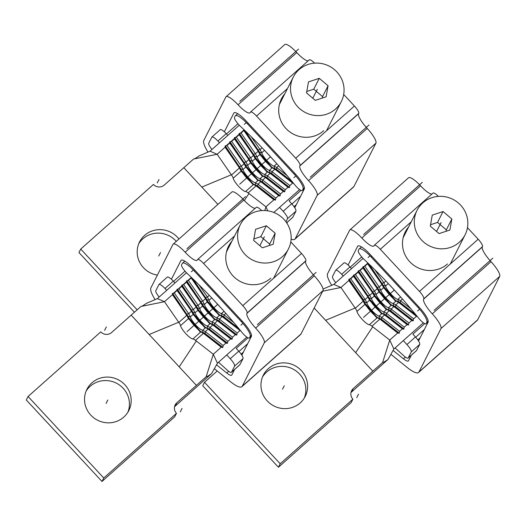 <?xml version="1.0" encoding="UTF-8"?>
<svg xmlns="http://www.w3.org/2000/svg" width="526" height="526" viewBox="0 0 526 526"><rect width="100%" height="100%" fill="white"/><g stroke="black" fill="none" stroke-linecap="round" stroke-linejoin="round"><path stroke-width="0.79" d="M140.909 306.48L164.487 301.714L157.392 298.61L146.32 303.403C143.526 305.435 141.718 306.461 140.909 306.48L131.152 315.133L149.16 334.51L178.689 322.214L164.487 301.714L172.429 294.659L172.627 293.304L174.323 292.975L188.67 313.687L186.697 314.265L172.35 293.547M149.16 334.51L196.408 385.367L206.159 376.721C206.974 376.701 208.776 375.669 211.57 373.638L217.422 363.229L213.3 354.254L221.242 347.199L203.437 333.306L205.035 333.458L222.846 347.351L223.136 345.516L225.93 343.031L227.258 343.432L227.824 341.348L230.625 338.862L231.946 339.263L232.518 337.179L235.313 334.694L236.634 335.095L237.206 333.011L240.001 330.525L240.586 330.696M172.429 294.659L186.776 315.37L188.459 318.592L186.697 314.265L186.776 315.37L178.833 322.431A7.699 1.821 48.4 0 1 180.517 325.647A9.626 2.275 -131.6 0 0 185.948 333.786A9.626 2.275 -131.6 0 0 192.891 338.968A7.699 1.821 48.4 0 1 195.494 340.361L213.3 354.254L206.159 376.721M186.474 272.757L157.392 298.61M209.309 295.342L207.428 297.012L205.456 297.591L205.535 298.696L191.188 277.978L191.129 277.182M191.188 277.978L188.393 280.463L186.697 280.792L186.5 282.146L183.705 284.632L181.726 285.21L181.812 286.315L179.011 288.8L177.038 289.379L192.647 312.51L195.041 312.74L197.855 310.314L196.159 307.033L181.812 286.315M174.323 292.975L177.117 290.483L177.038 289.379M172.627 293.304L188.236 316.435C188.939 320.768 200.018 332.708 203.082 332.412L205.035 333.458L205.331 331.623L223.136 345.516M187.999 316.856L200.84 331.906L200.077 331.722L188.459 318.592L180.517 325.647M188.426 318.48L188.236 316.435L190.353 316.908L188.67 313.687L191.464 311.201L177.117 290.483M177.321 289.136L192.924 312.26C193.627 316.599 204.713 328.54 207.77 328.244L209.729 329.289L227.534 343.182M191.694 277.721L205.456 297.591L207.218 301.917L205.535 298.696L202.74 301.181L201.044 301.51L200.847 302.864L198.052 305.35L196.073 305.928L196.159 307.033L193.358 309.518L179.011 288.8M197.835 310.255L196.073 305.928L181.726 285.21M212.234 324.279L212.465 324.075C209.401 324.371 198.315 312.431 197.618 308.091L182.009 284.96M212.182 324.325L214.417 325.121L212.465 324.075L212.103 321.886A9.626 2.275 48.4 0 1 205.166 316.711A9.626 2.275 48.4 0 1 199.729 308.571L198.052 305.35L183.705 284.632M186.421 281.042L200.768 301.76L202.53 306.086L200.847 302.864L186.5 282.146M216.922 320.11L217.153 319.907C214.095 320.202 203.01 308.256 202.306 303.923L186.697 280.792M216.876 320.156L218.829 321.202L219.112 320.952L217.153 319.907L216.791 317.717A9.626 2.275 48.4 0 1 209.854 312.543A9.626 2.275 48.4 0 1 204.423 304.403L202.74 301.181L188.393 280.463M221.617 315.942L221.847 315.738C218.783 316.034 207.698 304.087 207.001 299.754L193.042 279.01M221.564 315.988L223.517 317.033L223.8 316.784L221.847 315.738L221.485 313.549A9.626 2.275 48.4 0 1 214.549 308.374A9.626 2.275 48.4 0 1 209.111 300.234L207.428 297.012L198.999 284.836M222.846 347.351L221.242 347.199M246.799 337.113L217.422 363.229M222.564 347.601L204.759 333.708L202.806 332.662M211.57 373.638L175.073 406.243A7.699 7.449 26.9 0 0 174.547 406.762M131.152 315.133L111.578 332.531A7.699 7.449 -153.1 0 1 100.768 331.88L28.062 396.505L26.3 399.984L101.998 481.454L174.698 416.835L176.46 413.357A7.699 7.449 -153.1 0 1 176.835 402.765L196.408 385.367M127.844 412.285A23.486 22.723 26.9 0 0 119.172 384.835A23.486 22.723 26.9 0 0 90.17 386.301A23.486 22.723 26.9 0 0 86.1 391.114M91.932 382.823A23.486 22.723 -153.1 0 1 121.749 381.948A23.486 22.723 -153.1 0 1 128.804 410.582A23.486 22.723 -153.1 0 1 123.774 417.098A23.486 22.723 -153.1 0 1 93.957 417.973A23.486 22.723 -153.1 0 1 86.908 389.339A23.486 22.723 -153.1 0 1 91.932 382.823M28.062 396.505L103.76 477.983L176.46 413.357M103.76 477.983L101.998 481.454M192.891 338.968L200.827 331.906L203.26 332.774M200.827 331.906L203.437 333.306L195.494 340.361M192.694 312.687L205.528 327.737L204.765 327.553L193.147 314.423L190.353 316.908A9.626 2.275 -131.6 0 0 195.784 325.048A9.626 2.275 -131.6 0 0 202.72 330.223L205.331 331.623L208.125 329.131L225.93 343.031M207.546 328.448L207.415 326.054A9.626 2.275 48.4 0 1 200.478 320.88A9.626 2.275 48.4 0 1 195.041 312.74L193.358 309.518L191.668 309.847L191.464 311.201L193.147 314.423L192.634 312.47L193.121 314.311M221.808 308.808L214.523 300.865M223.182 310.347L212.984 299.215M223.714 310.945L212.05 298.229M236.917 334.845L219.112 320.952L219.401 319.111L216.791 317.717L219.592 315.232L206.764 300.175M222.025 316.1L218.836 315.041L207.231 301.977M232.222 339.014L214.417 325.121L214.713 323.28L212.103 321.886L214.897 319.4L202.076 304.35M217.33 320.268L214.148 319.216L202.543 306.145M207.494 328.494L209.447 329.539L209.729 329.289L210.019 327.448L207.415 326.054L210.209 323.569L197.381 308.519M212.642 324.437L209.453 323.385L197.855 310.314M227.258 343.432L209.447 329.539L205.521 327.737L207.954 328.605M210.209 323.569L212.82 324.963L230.625 338.862M214.897 319.4L217.508 320.794L235.313 334.694M219.592 315.232L222.196 316.626L240.001 330.525M224.023 311.293L221.485 313.549L224.089 314.942L233.735 322.471M225.864 313.365L224.089 314.942L223.8 316.784L238.712 328.415M237.206 333.011L219.401 319.111L222.196 316.626L223.517 317.033L239.784 329.723M232.518 337.179L214.713 323.28L217.508 320.794L218.829 321.202L236.634 335.095M227.824 341.348L210.019 327.448L212.82 324.963L214.141 325.37L231.946 339.263M322.701 291.194L340.92 287.512L333.826 284.402L323.063 289.063M348.863 280.45L349.067 279.096L363.413 299.813L363.21 301.168L348.863 280.45L340.92 287.512L355.122 308.012L325.594 320.308L372.842 371.165L382.599 362.519C383.408 362.493 385.216 361.467 388.01 359.436L393.862 349.021L389.74 340.052L397.676 332.997L379.871 319.098L381.475 319.256L399.28 333.149L399.569 331.308L402.37 328.822L403.692 329.23L404.264 327.139L407.058 324.654L408.38 325.061L408.952 322.971L411.746 320.485L413.074 320.893L413.646 318.802L416.441 316.317L417.374 316.606M314.173 308.012L325.594 320.308M348.784 279.345L363.131 300.063L364.893 304.39L363.21 301.168L355.274 308.223A7.699 1.821 48.4 0 1 356.95 311.445A9.626 2.275 -131.6 0 0 362.388 319.584A9.626 2.275 -131.6 0 0 369.324 324.766A7.699 1.821 48.4 0 1 371.928 326.159L389.74 340.052L382.599 362.519M363.058 258.424L333.826 284.402M385.893 281.009L383.868 282.804L381.896 283.382L381.975 284.494L367.628 263.776L367.549 262.698M367.628 263.776L364.827 266.261L362.855 266.84L362.933 267.944L360.139 270.43L358.443 270.758L358.245 272.113L355.451 274.598L353.472 275.177L369.081 298.308L371.474 298.538L374.288 296.112L372.592 292.831L358.245 272.113M349.067 279.096L350.757 278.767L353.557 276.281L353.472 275.177M364.439 302.647L377.273 317.704L376.511 317.513L364.893 304.39L356.95 311.445M364.866 304.278L364.669 302.226C365.373 306.559 376.458 318.506 379.516 318.21L381.475 319.256L381.764 317.415L399.569 331.308M384.388 314.403L381.205 313.345L369.581 300.221L366.786 302.706L364.669 302.226L363.413 299.813L365.103 299.485L366.786 302.706A9.626 2.275 -131.6 0 0 372.224 310.846A9.626 2.275 -131.6 0 0 379.161 316.021L381.764 317.415L384.565 314.929L402.37 328.822M350.757 278.767L365.103 299.485L367.904 296.999L353.557 276.281M353.755 274.927L369.364 298.058C370.061 302.391 381.146 314.338 384.21 314.042L386.163 315.087L403.968 328.98M367.602 262.75L381.896 283.382L383.651 287.709L381.975 284.494L379.174 286.979L377.201 287.551L377.28 288.662L374.486 291.148L372.513 291.72L372.592 292.831L369.798 295.316L355.451 274.598M374.275 296.046L372.513 291.72L358.167 271.008M388.668 310.077L388.898 309.873C385.841 310.162 374.755 298.222 374.052 293.889L358.443 270.758M388.622 310.116L390.857 310.919L388.898 309.873L388.536 307.684A9.626 2.275 48.4 0 1 381.6 302.503A9.626 2.275 48.4 0 1 376.169 294.363L374.486 291.148L360.139 270.43M362.855 266.84L377.201 287.551L378.963 291.877L377.28 288.662L362.933 267.944M393.363 305.902L393.593 305.698C390.529 305.994 379.443 294.054 378.746 289.721L363.137 266.59M393.31 305.948L395.545 306.75L393.593 305.698L393.231 303.515A9.626 2.275 48.4 0 1 386.294 298.334A9.626 2.275 48.4 0 1 380.857 290.194L379.174 286.979L364.827 266.261M398.05 301.733L398.281 301.529C395.217 301.825 384.131 289.885 383.434 285.552L368.936 264.026M397.998 301.779L400.233 302.582L398.281 301.529L397.919 299.347A9.626 2.275 48.4 0 1 390.982 294.165A9.626 2.275 48.4 0 1 385.545 286.026L383.868 282.804L374.841 269.779M399.28 333.149L397.676 332.997M423.364 322.8L393.862 349.021M399.004 333.399L381.192 319.506L379.239 318.46M388.01 359.436L351.506 392.041A7.699 7.449 26.9 0 0 350.98 392.56M217.231 370.988L204.502 382.303L202.734 385.775L278.432 467.252L351.138 402.627L352.9 399.155A7.699 7.449 -153.1 0 1 353.268 388.563L372.842 371.165M304.278 398.077A23.486 22.723 26.9 0 0 295.605 370.633A23.486 22.723 26.9 0 0 266.603 372.092A23.486 22.723 26.9 0 0 262.54 376.912M268.372 368.621A23.486 22.723 -153.1 0 1 298.189 367.746A23.486 22.723 -153.1 0 1 305.238 396.38A23.486 22.723 -153.1 0 1 300.214 402.896A23.486 22.723 -153.1 0 1 270.397 403.764A23.486 22.723 -153.1 0 1 263.342 375.13A23.486 22.723 -153.1 0 1 268.372 368.621M204.502 382.303L280.194 463.774L352.9 399.155M280.194 463.774L278.432 467.252M369.324 324.766L377.267 317.704L379.7 318.572M377.267 317.704L379.871 319.098L371.928 326.159M383.98 314.246L383.848 311.852A9.626 2.275 48.4 0 1 376.912 306.678A9.626 2.275 48.4 0 1 371.474 298.538L369.798 295.316L368.101 295.645L367.904 296.999L369.581 300.221L369.074 298.268L369.554 300.109M399.214 295.388L390.213 285.565M400.293 296.598L388.977 284.25M400.503 296.835L388.359 283.606M396.032 301.03L383.198 285.973M413.351 320.643L395.545 306.75L395.835 304.909L393.231 303.515L396.025 301.03L395.276 300.839L383.671 287.775M408.663 324.812L390.857 310.919L391.147 309.078L388.536 307.684L391.337 305.198L378.51 290.142M393.77 306.066L390.581 305.008L378.983 291.943M383.927 314.285L386.163 315.087L386.459 313.246L383.848 311.852L386.643 309.367L373.822 294.31M389.076 310.235L385.893 309.176L374.288 296.112M381.961 313.535L369.127 298.479M379.292 318.414L379.161 316.021L381.955 313.535L385.887 315.337L403.692 329.23M386.643 309.367L389.253 310.761L407.058 324.654M391.337 305.198L393.941 306.592L411.746 320.485M413.646 318.802L395.835 304.909L398.636 302.424L396.025 301.03L398.458 301.898M400.608 296.953L397.919 299.347L400.529 300.74L410.957 308.88M402.449 299.031L400.529 300.74L400.233 302.582L415.895 314.798M416.441 316.317L398.636 302.424L399.957 302.825L416.96 316.1M408.952 322.971L391.147 309.078L393.941 306.592L395.263 306.993L413.074 320.893M404.264 327.139L386.459 313.246L389.253 310.761L390.575 311.162L408.38 325.061M193.568 159.049L217.146 154.282L210.052 151.179L198.979 155.972C196.185 158.004 194.383 159.03 193.568 159.049L183.817 167.695L201.82 187.078L231.348 174.783L217.146 154.282L225.089 147.221L225.292 145.866L226.982 145.538L241.329 166.255L239.356 166.834L225.01 146.116M201.82 187.078L217.902 204.39M225.089 147.221L239.435 167.939L241.118 171.16L239.356 166.834L239.435 167.939L231.499 175A7.699 1.821 48.4 0 1 233.176 178.215A9.626 2.275 -131.6 0 0 238.613 186.355A9.626 2.275 -131.6 0 0 245.55 191.536A7.699 1.821 48.4 0 1 248.154 192.93L265.965 206.823L273.901 199.768L256.096 185.869L257.701 186.026L275.506 199.919L275.802 198.085L278.596 195.6L279.917 196.001L280.49 193.916L283.284 191.431L284.605 191.832L285.177 189.748L287.978 187.256L289.3 187.664L289.872 185.573L292.666 183.087L293.6 183.377M239.284 125.195L210.052 151.179M262.119 147.78L260.094 149.581L258.397 149.91L258.2 151.264L243.854 130.547L243.775 129.475M243.854 130.547L241.053 133.032L239.08 133.611L239.159 134.715L236.365 137.201L234.668 137.529L234.471 138.884L231.677 141.369L229.698 141.948L245.307 165.079L247.7 165.309L250.514 162.882L248.818 159.602L234.471 138.884M226.982 145.538L229.783 143.052L229.698 141.948M225.292 145.866L240.895 168.997C241.598 173.337 252.684 185.277 255.748 184.981L257.701 186.026L257.99 184.185L275.802 198.085M240.665 169.425L253.499 184.475L252.736 184.291L241.118 171.16L233.176 178.215M241.092 171.049L240.895 168.997L243.012 169.477L241.329 166.255L244.13 163.77L229.783 143.052M229.98 141.698L245.589 164.829C246.286 169.168 257.372 181.108 260.436 180.812L262.389 181.858L280.194 195.751M243.827 129.528L258.121 150.16L259.877 154.486L258.2 151.264L255.399 153.75L253.427 154.328L253.506 155.433L250.711 157.918L249.015 158.247L248.818 159.602L246.023 162.087L231.677 141.369M250.501 162.823L248.739 158.497L234.392 137.779M264.894 176.848L265.124 176.644C262.066 176.94 250.981 164.993 250.277 160.66L234.668 137.529M264.848 176.894L266.8 177.939L267.083 177.689L265.124 176.644L264.762 174.454A9.626 2.275 48.4 0 1 257.825 169.28A9.626 2.275 48.4 0 1 252.395 161.14L250.711 157.918L236.365 137.201M239.08 133.611L253.427 154.328L255.189 158.655L253.506 155.433L239.159 134.715M269.588 172.679L269.818 172.475C266.754 172.771 255.669 160.825 254.972 156.492L239.363 133.361M269.536 172.725L271.488 173.771L271.771 173.521L269.818 172.475L269.457 170.286A9.626 2.275 48.4 0 1 262.52 165.111A9.626 2.275 48.4 0 1 257.082 156.972L255.399 153.75L241.053 133.032M274.276 168.511L274.506 168.307C271.442 168.603 260.357 156.656 259.66 152.323L245.162 130.803M274.224 168.55L276.459 169.352L274.506 168.307L274.145 166.117A9.626 2.275 48.4 0 1 267.208 160.936A9.626 2.275 48.4 0 1 261.777 152.796L260.094 149.581L251.066 136.55M275.506 199.919L273.901 199.768M267.813 210.847L265.965 206.823L264.775 210.551M299.59 189.57L273.822 212.471M275.23 200.169L257.418 186.276L255.465 185.231M183.817 167.695L164.244 185.099A7.699 7.449 -153.1 0 1 153.428 184.448L80.728 249.074L78.959 252.552L134.432 312.26M176.295 241.381A23.486 22.723 26.9 0 0 142.829 238.863A23.486 22.723 26.9 0 0 138.765 243.683M157.379 275.111A23.486 22.723 -153.1 0 1 139.568 241.901A23.486 22.723 -153.1 0 1 144.597 235.392A23.486 22.723 -153.1 0 1 178.965 239.001M80.728 249.074L137.174 309.834M245.55 191.536L253.493 184.475L255.925 185.343M253.493 184.475L256.096 185.869L248.154 192.93M260.613 181.174L257.431 180.122L245.806 166.992L243.012 169.477A9.626 2.275 -131.6 0 0 248.45 177.617A9.626 2.275 -131.6 0 0 255.386 182.792L257.99 184.185L260.791 181.7L278.596 195.6M260.206 181.016L260.074 178.623A9.626 2.275 48.4 0 1 253.137 173.448A9.626 2.275 48.4 0 1 247.7 165.309L246.023 162.087L244.327 162.416L244.13 163.77L245.806 166.992L245.3 165.039L245.78 166.88M275.44 162.159L266.439 152.343M276.518 163.369L265.203 151.028M276.729 163.606L264.585 150.377M272.258 167.801L259.423 152.744M289.576 187.414L271.771 173.521L272.06 171.68L269.457 170.286L272.251 167.801L271.501 167.61L259.897 154.545M284.888 191.582L267.083 177.689L267.372 175.848L264.762 174.454L267.563 171.969L254.735 156.912M269.996 172.837L266.807 171.778L255.209 158.714M260.153 181.062L262.389 181.858L262.684 180.017L260.074 178.623L262.868 176.138L250.047 161.088M263.48 176.295L262.119 175.954L250.514 162.882M258.187 180.306L245.353 165.256M255.518 185.185L255.386 182.792L258.181 180.306L262.112 182.108L279.917 196.001M262.868 176.138L265.479 177.532L283.284 191.431M267.563 171.969L270.167 173.363L287.978 187.256M289.872 185.573L272.06 171.68L274.861 169.194L272.251 167.801L274.684 168.668M276.834 163.724L274.145 166.117L276.755 167.511L287.183 175.651M278.675 165.802L276.755 167.511L276.459 169.352L292.121 181.569M292.666 183.087L274.861 169.194L276.183 169.602L293.186 182.87M285.177 189.748L267.372 175.848L270.167 173.363L271.488 173.771L289.3 187.664M280.49 193.916L262.684 180.017L265.479 177.532L266.8 177.939L284.605 191.832M246.109 217.12A26.951 26.076 26.9 0 0 240.343 224.595A26.951 26.076 26.9 0 0 248.43 257.457A26.951 26.076 26.9 0 0 282.653 256.458A26.951 26.076 26.9 0 0 288.419 248.982A26.951 26.076 26.9 0 0 280.325 216.12A26.951 26.076 26.9 0 0 246.109 217.12M273.185 244.235L262.408 247.818L253.604 240.375L255.577 229.343L266.347 225.759L275.157 233.202L273.185 244.235M266.347 225.759L260.837 236.621L253.861 238.942M275.157 233.202L269.647 244.064L260.837 236.621M269.391 245.497L269.647 244.064M241.46 321.794L194.475 271.219A15.405 3.643 -131.6 0 0 182.483 263.184A15.405 3.643 -131.6 0 0 182.272 263.46L181.582 264.815A7.699 1.821 -131.6 0 0 187.414 273.671A144.394 34.151 48.4 0 1 241.927 332.353A7.699 1.821 -131.6 0 0 249.344 338.001A7.699 1.821 -131.6 0 0 249.449 337.863L250.139 336.508A15.405 3.643 -131.6 0 0 241.46 321.794L242.197 321.143M214.358 368.673L230.454 381.646A26.951 6.378 -131.6 0 0 241.901 386.689A26.951 6.378 -131.6 0 0 242.262 386.209L264.282 342.794A15.405 3.643 -131.6 0 0 255.61 328.079L314.331 275.88A15.405 3.643 -131.6 0 1 305.652 261.166L305.836 260.804A7.699 1.821 48.4 0 0 301.497 253.447L290.773 241.907M255.61 328.079A15.405 3.643 48.4 0 1 246.931 313.365L247.115 313.003A7.699 1.821 -131.6 0 0 242.775 305.645L203.621 263.5A7.699 1.821 -131.6 0 0 197.625 259.482A7.699 1.821 -131.6 0 0 197.52 259.62L197.335 259.982A15.405 3.643 48.4 0 1 197.125 260.258A15.405 3.643 48.4 0 1 185.132 252.217A15.405 3.643 -131.6 0 0 173.139 244.182A15.405 3.643 -131.6 0 0 172.929 244.458L150.909 287.873A26.951 6.378 -131.6 0 0 155.098 299.603M270.831 278.142A26.951 26.076 -153.1 0 1 236.615 279.142A26.951 26.076 -153.1 0 1 228.521 246.28A26.951 26.076 -153.1 0 1 231.907 241.224M241.842 355.214L251.382 336.403A15.405 3.643 48.4 0 0 242.703 321.688L193.114 268.313A15.405 3.643 48.4 0 0 181.115 260.271A15.405 3.643 48.4 0 0 180.911 260.548L171.41 279.273M228.678 371.31L226.765 373.013A11.552 2.735 48.4 0 0 231.67 375.176A11.552 2.735 48.4 0 0 231.821 374.972L234.616 369.462M226.765 373.013L216.548 364.788M173.139 244.182L231.861 191.99A15.405 3.643 48.4 0 1 243.854 200.025A15.405 3.643 -131.6 0 0 255.202 208.309M314.331 275.88A15.405 3.643 48.4 0 1 323.01 290.595L300.984 334.01A26.951 6.378 48.4 0 1 300.622 334.49L241.901 386.689M256.241 207.422A7.699 1.821 48.4 0 1 256.346 207.283A7.699 1.821 48.4 0 1 261.672 210.604M239.81 364.847L243.025 358.607C243.308 357.246 241.881 354.774 238.758 351.184L236.187 348.343L247.996 337.843M226.726 354.958L230.25 358.745A7.699 1.821 -131.6 0 1 234.589 366.103L231.499 372.191A7.699 1.821 -131.6 0 1 231.394 372.329A7.699 1.821 -131.6 0 1 227.633 370.475L218.52 362.25M166.696 290.339L164.993 288.511A7.699 1.821 -131.6 0 0 158.997 284.494A7.699 1.821 -131.6 0 0 158.891 284.632L155.808 290.714A7.699 1.821 -131.6 0 0 158.063 295.592L159.154 297.039M167.196 277.248A7.699 1.821 48.4 0 1 167.301 277.11A7.699 1.821 48.4 0 1 173.297 281.134L174.994 282.962M299.024 69.675A26.951 26.076 26.9 0 0 293.258 77.151A26.951 26.076 26.9 0 0 301.352 110.013A26.951 26.076 26.9 0 0 335.568 109.014A26.951 26.076 26.9 0 0 341.335 101.538A26.951 26.076 26.9 0 0 333.247 68.676A26.951 26.076 26.9 0 0 299.024 69.675M326.107 96.791L315.33 100.374L306.52 92.931L308.492 81.898L319.269 78.315L328.073 85.758L326.107 96.791M319.269 78.315L313.759 89.177L306.776 91.498M328.073 85.758L322.563 96.62L313.759 89.177M322.306 98.053L322.563 96.62M294.376 174.349L247.398 123.774A15.405 3.643 -131.6 0 0 235.398 115.74A15.405 3.643 -131.6 0 0 235.188 116.016L234.504 117.37A7.699 1.821 -131.6 0 0 240.329 126.227A144.394 34.151 48.4 0 1 294.843 184.902A7.699 1.821 -131.6 0 0 302.259 190.557A7.699 1.821 -131.6 0 0 302.365 190.419L303.055 189.064A15.405 3.643 -131.6 0 0 294.376 174.349L295.112 173.692M291.102 239.133A26.951 6.378 -131.6 0 0 294.816 239.245A26.951 6.378 -131.6 0 0 295.185 238.765L317.204 195.343A15.405 3.643 -131.6 0 0 308.525 180.628L367.247 128.436A15.405 3.643 -131.6 0 1 358.568 113.721L358.752 113.36A7.699 1.821 48.4 0 0 354.419 106.002L343.695 94.456M308.525 180.628A15.405 3.643 48.4 0 1 299.846 165.92L300.03 165.552A7.699 1.821 -131.6 0 0 295.691 158.194L256.543 116.055A7.699 1.821 -131.6 0 0 250.54 112.038A7.699 1.821 -131.6 0 0 250.442 112.176L250.258 112.538A15.405 3.643 48.4 0 1 250.047 112.807A15.405 3.643 48.4 0 1 238.054 104.773A15.405 3.643 -131.6 0 0 226.055 96.738A15.405 3.643 -131.6 0 0 225.845 97.014L203.825 140.429A26.951 6.378 -131.6 0 0 207.967 152.08M323.746 130.698A26.951 26.076 -153.1 0 1 289.53 131.697A26.951 26.076 -153.1 0 1 281.436 98.835A26.951 26.076 -153.1 0 1 284.829 93.779M294.764 207.77L304.304 188.959A15.405 3.643 48.4 0 0 295.625 174.244L246.03 120.862A15.405 3.643 48.4 0 0 234.037 112.827A15.405 3.643 48.4 0 0 233.827 113.103L224.332 131.829M286.926 223.221L287.538 222.018M226.055 96.738L284.776 44.546A15.405 3.643 48.4 0 1 296.776 52.58A15.405 3.643 -131.6 0 0 308.118 60.858M367.247 128.436A15.405 3.643 48.4 0 1 375.926 143.151L353.906 186.566A26.951 6.378 48.4 0 1 353.544 187.046L294.816 239.245M309.163 59.977A7.699 1.821 48.4 0 1 309.268 59.839A7.699 1.821 48.4 0 1 314.594 63.159M292.732 217.402L295.941 211.163C296.223 209.802 294.803 207.329 291.68 203.74L289.103 200.893L300.911 190.399M279.536 207.395L283.166 211.301A7.699 1.821 -131.6 0 1 287.505 218.658L285.927 221.768M219.5 142.776L217.915 141.067A7.699 1.821 -131.6 0 0 211.912 137.049A7.699 1.821 -131.6 0 0 211.814 137.181L208.723 143.269A7.699 1.821 -131.6 0 0 210.985 148.148L211.978 149.463M220.111 129.804A7.699 1.821 48.4 0 1 220.216 129.666A7.699 1.821 48.4 0 1 226.213 133.683L227.804 135.399M422.799 202.905A26.951 26.076 26.9 0 0 417.033 210.38A26.951 26.076 26.9 0 0 425.126 243.242A26.951 26.076 26.9 0 0 459.343 242.236A26.951 26.076 26.9 0 0 465.109 234.76A26.951 26.076 26.9 0 0 457.022 201.905A26.951 26.076 26.9 0 0 422.799 202.905M449.881 230.013L439.105 233.603L430.294 226.16L432.267 215.127L443.043 211.537L451.847 218.987L449.881 230.013M443.043 211.537L437.533 222.406L430.551 224.727M451.847 218.987L446.337 229.849L437.533 222.406M446.081 231.282L446.337 229.849M418.15 307.572L371.172 257.004A15.405 3.643 -131.6 0 0 359.173 248.969A15.405 3.643 -131.6 0 0 358.962 249.239L358.278 250.6A7.699 1.821 -131.6 0 0 364.104 259.45A144.394 34.151 48.4 0 1 418.617 318.131A7.699 1.821 -131.6 0 0 426.034 323.786A7.699 1.821 -131.6 0 0 426.139 323.648L426.829 322.287A15.405 3.643 -131.6 0 0 418.15 307.572L418.887 306.921M390.884 354.32L407.15 367.424A26.951 6.378 -131.6 0 0 418.591 372.467A26.951 6.378 -131.6 0 0 418.959 371.994L440.979 328.572A15.405 3.643 -131.6 0 0 432.3 313.858L491.021 261.665A15.405 3.643 -131.6 0 1 482.342 246.95L482.526 246.589A7.699 1.821 48.4 0 0 478.187 239.231L467.463 227.686M432.3 313.858A15.405 3.643 48.4 0 1 423.621 299.143L423.805 298.781A7.699 1.821 -131.6 0 0 419.465 291.424L380.318 249.285A7.699 1.821 -131.6 0 0 374.315 245.267A7.699 1.821 -131.6 0 0 374.216 245.399L374.032 245.767A15.405 3.643 48.4 0 1 373.822 246.036A15.405 3.643 48.4 0 1 361.829 238.002A15.405 3.643 -131.6 0 0 349.829 229.967A15.405 3.643 -131.6 0 0 349.619 230.243L327.599 273.658A26.951 6.378 -131.6 0 0 331.742 285.309M447.521 263.92A26.951 26.076 -153.1 0 1 413.305 264.926A26.951 26.076 -153.1 0 1 405.211 232.065A26.951 26.076 -153.1 0 1 408.603 227.008M418.538 340.999L428.079 322.188A15.405 3.643 48.4 0 0 419.4 307.473L369.804 254.091A15.405 3.643 48.4 0 0 357.812 246.056A15.405 3.643 48.4 0 0 357.601 246.332L348.107 265.058M405.375 357.095L403.455 358.798A11.552 2.735 48.4 0 0 408.36 360.961A11.552 2.735 48.4 0 0 408.518 360.751L411.312 355.247M403.455 358.798L393.073 350.428M349.829 229.967L408.551 177.768A15.405 3.643 48.4 0 1 420.55 185.803A15.405 3.643 -131.6 0 0 431.892 194.087M491.021 261.665A15.405 3.643 48.4 0 1 499.7 276.38L477.68 319.795A26.951 6.378 48.4 0 1 477.319 320.275L418.591 372.467M432.937 193.206A7.699 1.821 48.4 0 1 433.043 193.068A7.699 1.821 48.4 0 1 438.368 196.389M416.507 350.625L419.715 344.385C419.998 343.031 418.578 340.552 415.455 336.962L412.877 334.122L424.686 323.628M403.31 340.624L406.94 344.53A7.699 1.821 -131.6 0 1 411.279 351.887L408.196 357.969A7.699 1.821 -131.6 0 1 408.091 358.107A7.699 1.821 -131.6 0 1 404.33 356.26L395.105 347.916M343.274 276.005L341.69 274.289A7.699 1.821 -131.6 0 0 335.687 270.272A7.699 1.821 -131.6 0 0 335.588 270.41L332.498 276.492A7.699 1.821 -131.6 0 0 334.76 281.377L335.752 282.692M343.886 263.033A7.699 1.821 48.4 0 1 343.991 262.895A7.699 1.821 48.4 0 1 349.987 266.912L351.578 268.622M191.339 277.38L173.179 293.515L191.339 277.38M217.738 304.337L187.052 331.617L217.738 304.337M107.856 399.957L106.094 403.435M182.055 408.386L180.293 411.865M106.357 326.909L104.595 330.387M367.911 263.046L349.619 279.313L367.911 263.046M394.322 290.004L363.486 317.415L394.322 290.004M284.29 385.755L282.528 389.233M358.489 394.184L356.727 397.656M244.136 129.823L225.845 146.083L244.136 129.823M270.548 156.774L239.711 184.185L270.548 156.774M160.515 252.526L158.753 256.004M159.023 179.478L157.261 182.956M264.381 236.792L259.87 245.675M316.093 272.402L257.372 324.601M245.616 196.546L186.894 248.745M240.941 325.167L242.913 323.411M191.352 271.784L193.331 270.022M317.296 89.341L312.792 98.231M369.009 124.958L310.287 177.157M298.538 49.102L239.817 101.301M293.863 177.722L295.836 175.967M244.268 124.34L246.253 122.578M441.071 222.57L436.567 231.46M492.783 258.187L434.062 310.386M422.312 182.331L363.591 234.524M417.637 310.951L419.61 309.196M368.042 257.569L370.028 255.807M179.221 366.872L196.297 340.986M202.852 332.616L202.72 330.223L205.521 327.737M175.073 406.243L176.835 402.765M197.809 310.143L197.618 308.091L199.729 308.571L202.53 306.086M202.497 305.974L202.306 303.923L204.423 304.403L207.218 301.917M207.191 301.806L207.001 299.754L209.111 300.234L211.741 297.9M355.661 352.663L372.737 326.784M351.506 392.041L353.268 388.563M374.242 295.941L374.052 293.889L376.169 294.363L378.963 291.877M378.937 291.772L378.746 289.721L380.857 290.194L383.651 287.709M383.625 287.604L383.434 285.552L385.545 286.026L388.32 283.56M244.347 200.551L248.962 193.555M250.468 162.712L250.277 160.66L252.395 161.14L255.189 158.655M255.163 158.543L254.972 156.492L257.082 156.972L259.877 154.486M259.851 154.374L259.66 152.323L261.777 152.803L264.545 150.337M194.475 271.219L195.212 270.568M250.139 336.508L251.507 335.286M251.5 336.042L249.449 337.863M301.497 253.447L242.775 305.645M203.621 263.5L234.557 236.003M180.911 260.548L181.411 260.1M185.132 252.217L243.854 200.025M300.984 334.01L242.262 386.209M264.282 342.794L323.01 290.595M305.652 261.166L246.931 313.365M247.115 313.003L305.836 260.804M238.758 351.184L230.25 358.745M234.589 366.103L243.025 358.607M239.935 364.689L231.499 372.191M243.446 352.052L241.118 354.123M238.995 351.447L247.661 343.748M164.993 288.511L173.297 281.134M247.398 123.774L248.127 123.123M303.055 189.064L304.423 187.841M304.423 188.597L302.365 190.419M354.419 106.002L295.691 158.194M256.543 116.055L287.472 88.559M233.827 113.103L234.333 112.656M238.054 104.773L296.776 52.58M353.906 186.566L295.185 238.765M317.204 195.343L375.926 143.151M358.568 113.721L299.846 165.92M300.03 165.552L358.752 113.36M291.68 203.74L283.166 211.301M287.505 218.658L295.941 211.163M292.857 217.245L286.637 222.774M296.368 204.607L294.041 206.679L296.348 204.647M291.917 204.003L300.576 196.303M217.915 141.067L226.213 133.683M371.172 257.004L371.902 256.353M426.829 322.287L428.197 321.07M428.197 321.82L426.139 323.648M478.187 239.231L419.465 291.424M380.318 249.285L411.247 221.788M357.601 246.332L358.107 245.879M361.829 238.002L420.55 185.803M477.68 319.795L418.959 371.994M440.979 328.572L499.7 276.38M482.342 246.95L423.621 299.143M423.805 298.781L482.526 246.589M415.455 336.962L406.94 344.53M411.279 351.887L419.715 344.385M416.631 350.474L408.196 357.969M420.142 337.837L417.815 339.901M415.691 337.232L424.35 329.532M341.69 274.289L349.987 266.912M265.301 177.006L263.48 176.289M240.343 224.595L226.443 252M288.419 248.982L273.559 278.28M184.797 261.126L182.483 263.184M249.344 338.001L251.487 336.094M256.346 207.283L197.625 259.482M239.836 364.827L231.394 372.329M241.132 354.136L243.426 352.091M167.301 277.11L158.997 284.494M185.02 271.166L173.527 281.377M293.258 77.151L279.359 104.556M341.335 101.538L326.475 130.836M237.719 113.682L235.398 115.74M302.259 190.557L304.409 188.65M309.268 59.839L250.54 112.038M292.752 217.383L286.65 222.8M220.216 129.666L211.912 137.049M237.943 123.715L226.443 133.933M417.033 210.38L403.133 237.785M465.109 234.76L450.249 264.065M361.493 246.904L359.173 248.969M426.034 323.786L428.184 321.879M433.043 193.068L374.315 245.267M416.526 350.612L408.091 358.107M417.822 339.921L420.123 337.876M343.991 262.895L335.687 270.272M361.717 256.944L350.217 267.162"/></g></svg>
